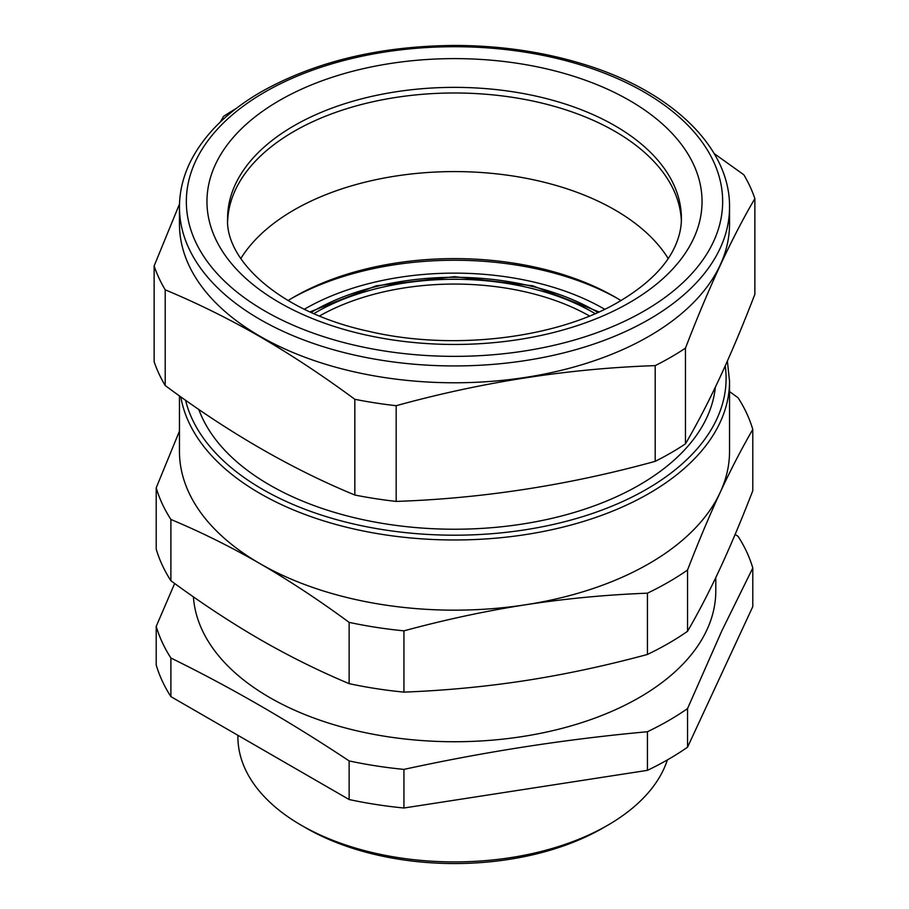 <?xml version="1.0" encoding="UTF-8"?>
<svg xmlns="http://www.w3.org/2000/svg" width="909" height="909" viewBox="0 0 909 909"><rect width="100%" height="100%" fill="white"/><g stroke="black" fill="none" stroke-linecap="round" stroke-linejoin="round"><path stroke-width="1.36" d="M729.541 391.574L738.108 397.801A302.549 174.676 180 0 1 752.788 429.434C741.699 448.546 730.825 469.555 720.167 492.473C709.52 515.46 698.646 541.309 687.545 570.011A302.549 174.676 180 0 1 668.433 582.135A302.549 174.676 180 0 1 647.435 593.179C606.03 594.781 565.443 598.645 525.686 604.758C485.929 610.939 445.342 619.643 403.937 630.846A302.549 174.676 180 0 1 349.136 622.37C318.832 600.065 289.119 580.499 260.019 563.648A275.041 158.791 180 0 1 255.486 560.978A275.041 158.791 180 0 1 179.459 451.364L179.459 395.869M180.789 396.824A275.041 158.791 0 0 0 361.896 530.708A275.041 158.791 0 0 0 648.981 493.473A275.041 158.791 0 0 0 729.541 381.189L729.541 451.364A275.041 158.791 180 0 1 720.167 492.473A275.041 158.791 180 0 1 648.981 563.648A275.041 158.791 180 0 1 525.686 604.758A275.041 158.791 180 0 1 260.019 563.648L255.429 561.023C227.818 545.366 199.639 531.504 170.892 519.459L170.892 580.737C201.207 603.031 230.909 622.597 260.019 639.447C289.119 656.207 318.832 670.944 349.136 683.648A302.549 174.676 0 0 0 403.937 692.124C445.342 690.51 485.929 686.659 525.686 680.546C565.443 674.353 606.03 665.661 647.435 654.457A302.549 174.676 0 0 0 668.433 643.413A302.549 174.676 0 0 0 687.545 631.289C698.646 612.189 709.52 591.18 720.167 568.261L721.848 564.625C731.961 542.559 742.267 517.925 752.788 490.712L752.788 429.434M170.892 519.459A302.549 174.676 180 0 1 156.212 487.815L156.212 549.093A302.549 174.676 0 0 0 170.892 580.737M156.212 487.815L179.459 431.093M349.136 622.37L349.136 683.648M403.937 630.846L403.937 692.124M647.435 593.179L647.435 654.457M687.545 570.011L687.545 631.289M198.798 409.402A261.292 150.849 0 0 0 379.996 522.97A261.292 150.849 0 0 0 639.254 485.054A261.292 150.849 0 0 0 715.349 387.177M668.183 258.52A226.909 131.01 0 0 0 294.05 209.956A226.909 131.01 0 0 0 240.817 258.52A226.909 131.01 180 0 1 294.05 209.956A226.909 131.01 180 0 1 668.183 258.52M620.938 300.572A226.909 131.01 0 0 0 614.95 296.982A226.909 131.01 0 0 0 294.05 296.982L294.05 296.982A226.909 131.01 0 0 0 288.062 300.572M291.653 298.379A233.783 134.975 180 0 1 617.347 298.379M655.196 365.623A305.981 176.653 180 0 0 670.865 357.192A305.981 176.653 180 0 0 685.466 348.147L685.466 443.865A305.981 176.653 180 0 1 670.865 452.909A305.981 176.653 0 0 1 655.196 461.34L655.196 365.623C568.852 368.554 482.509 381.905 396.176 405.698L396.176 501.416C482.509 498.484 568.852 485.122 655.196 461.34M396.176 405.698A305.981 176.653 180 0 1 354.828 399.301C320.945 374.292 287.812 352.556 255.429 334.08C226.011 317.4 195.946 302.64 165.211 289.823A305.981 176.653 180 0 1 154.132 265.951L154.132 361.668A305.981 176.653 0 0 0 165.211 385.541C228.409 432.457 291.619 468.953 354.828 495.019A305.981 176.653 0 0 0 396.176 501.416M685.466 348.147C708.6 287.869 731.734 238.022 754.868 198.605L754.868 294.311C743.619 323.479 732.609 349.806 721.848 373.304C709.997 399.074 697.862 422.594 685.466 443.865M354.828 399.301L354.828 495.019M165.211 289.823L165.211 385.541M714.19 153.61L743.789 174.733A305.981 176.653 180 0 1 754.868 198.605M179.459 207.15L179.459 223.989A275.041 158.791 0 0 0 260.019 336.273A275.041 158.791 0 0 0 525.686 377.371A275.041 158.791 0 0 0 648.981 336.273A275.041 158.791 0 0 0 720.167 265.087A275.041 158.791 0 0 0 729.541 223.989L729.541 207.15C730.257 146.815 670.797 90.548 582.999 64.05C543.093 51.847 500.609 45.643 455.568 45.45C380.462 45.882 315.753 61.312 261.44 91.718C228.091 111.046 204.536 134.134 190.776 160.984C183.266 175.971 179.493 191.356 179.459 207.15A275.041 158.791 0 0 0 349.249 353.851A275.041 158.791 0 0 0 648.981 319.434A275.041 158.791 0 0 0 729.541 207.15M220.296 122.045L223.534 116.397A305.981 176.653 180 0 1 236.147 108.523M179.505 204.002L154.132 265.951M604.678 309.265A211.479 122.09 -0 0 0 304.322 309.265M227.648 221.046A226.909 131.01 180 0 1 370.031 102.399A226.909 131.01 180 0 1 614.95 131.362A226.909 131.01 180 0 1 681.352 221.046A226.909 131.01 180 0 0 538.969 102.399A226.909 131.01 180 0 0 294.05 131.362A226.909 131.01 180 0 0 227.648 221.046M193.412 596.861A261.292 150.849 0 0 0 359.305 731.37A261.292 150.849 0 0 0 639.254 697.555A261.292 150.849 0 0 0 715.792 590.884L715.792 577.567M735.142 534.401L738.108 536.355A302.549 174.676 180 0 1 752.788 568L721.848 630.801L687.545 708.577A302.549 174.676 180 0 1 668.433 720.701A302.549 174.676 180 0 1 647.435 731.734C566.273 739.131 485.099 751.686 403.937 769.4A302.549 174.676 180 0 1 349.136 760.924C289.721 721.462 230.307 687.159 170.892 658.014A302.549 174.676 180 0 1 156.212 626.381L156.212 664.99A302.549 174.676 0 0 0 170.892 696.624L170.892 658.014M174.664 583.487L156.212 626.381M647.435 731.734L647.435 770.343L403.937 808.01L403.937 769.4M349.136 760.924L349.136 799.534L170.892 696.624M752.788 568L752.788 606.61L687.545 747.187L687.545 708.577M647.435 770.343A302.549 174.676 0 0 0 668.433 759.31A302.549 174.676 0 0 0 687.545 747.187M349.136 799.534A302.549 174.676 0 0 0 403.937 808.01M667.376 759.913A216.592 125.044 180 0 1 607.655 825.281A216.592 125.044 180 0 1 301.345 825.281A216.592 125.044 180 0 1 237.908 736.858L237.908 735.313M602.792 828.088L607.655 825.281L602.792 828.088A209.718 121.079 180 0 1 602.792 828.088L602.792 828.088A209.718 121.079 180 0 1 306.208 828.088L301.345 825.281M185.538 400.176A271.598 156.814 0 0 0 368.293 527.084A271.598 156.814 0 0 0 646.549 489.269A271.598 156.814 0 0 0 725.234 365.85M294.05 125.737A226.909 131.01 0 0 0 227.591 218.376C224.955 260.667 280.938 312.491 368.781 331.331C452.955 351.226 557.399 338.364 619.222 301.572C647.924 284.483 666.695 265.723 675.512 245.305C679.477 236.238 681.443 227.261 681.409 218.376A226.909 131.01 0 0 0 541.332 97.343A226.909 131.01 0 0 0 294.05 125.737M629.539 302.595A247.532 142.918 0 0 0 629.539 100.479A247.532 142.918 0 0 0 279.461 100.479A247.532 142.918 0 0 0 279.461 302.595A247.532 142.918 0 0 0 629.539 302.595M264.883 92.059A268.166 154.825 0 0 0 264.883 311.014A268.166 154.825 0 0 0 644.117 311.014A268.166 154.825 0 0 0 644.117 92.059A268.166 154.825 0 0 0 264.883 92.059M311.105 312.423A199.401 115.125 180 0 1 597.895 312.423M589.543 316.002A192.526 111.159 0 0 0 319.457 316.002M313.844 313.639A195.969 113.136 180 0 1 315.934 312.412A195.969 113.136 180 0 1 595.156 313.639M729.541 381.189L727.37 361.055M599.042 311.912L532.844 285.824L454.5 276.666L376.156 285.824L309.958 311.912"/></g></svg>
